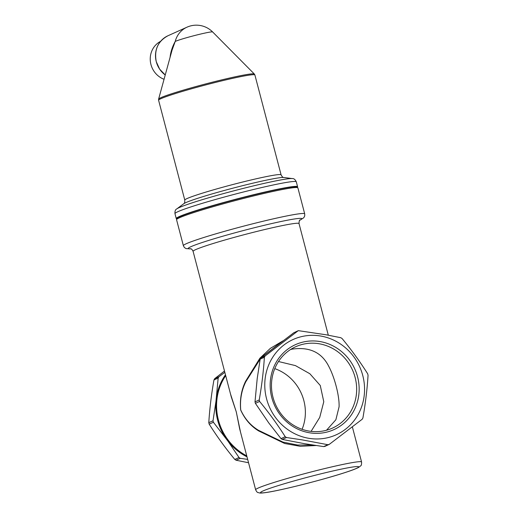 <?xml version="1.0" encoding="UTF-8"?>
<svg xmlns="http://www.w3.org/2000/svg" width="519" height="519" viewBox="0 0 519 519"><rect width="100%" height="100%" fill="white"/><g stroke="black" fill="none" stroke-linecap="round" stroke-linejoin="round"><path stroke-width="0.78" d="M272.605 375.451A44.647 42.169 65.8 0 0 287.331 420.643A44.647 42.169 65.8 0 0 332.4 428.13A44.647 42.169 65.8 0 0 355.528 399.39A44.647 42.169 65.8 0 0 340.808 354.198A44.647 42.169 65.8 0 0 295.739 346.711A44.647 42.169 65.8 0 0 272.605 375.451M271.353 374.647A46.639 44.05 65.8 0 0 304.465 431.639A46.639 44.05 65.8 0 0 357.974 399.656A46.639 44.05 65.8 0 0 324.862 342.663A46.639 44.05 65.8 0 0 271.353 374.647M290.543 349.527L292.022 349.144C309.545 346.608 321.825 352.42 328.871 366.57C334.645 377.443 339.543 396.159 339.082 406.799L335.877 419.741L326.522 430.238M278.495 361.529L295.441 365.61L309.849 373.738L320.268 385.487L323.778 401.738L319.717 417.432L311.089 431.38M302.084 429.304A44.647 42.169 65.8 0 0 293.404 381.147A44.647 42.169 -114.2 0 0 274.765 368.633M248.549 462.747L236.061 460.23L234.796 459.432C225.402 448.059 216.858 436.297 209.183 424.146L208.794 422.674C209.657 408.829 211.369 394.589 213.951 379.966L214.671 378.682L224.487 371.02M247.673 459.393L240.278 458.335L239.012 457.531L228.107 441.345L213.393 422.252L213.011 420.779L215.975 401.239L218.162 378.066L218.882 376.788L224.837 372.357M325.063 446.269L323.661 446.606L304.368 443.661L282.271 439.424L281.013 438.62L285.223 436.719L286.488 437.523L302.194 439.878L327.872 444.712L329.273 444.374L362.184 419.248L362.904 417.97C365.48 403.347 367.199 389.107 368.055 375.263L367.673 373.79C359.991 361.639 351.454 349.877 342.053 338.505L340.788 337.707L326.282 334.813L298.334 330.655L293.793 332.757L298.003 330.856L265.092 355.976L264.379 357.254L260.162 359.154L260.882 357.876L293.793 332.757M324.732 446.47L329.273 444.374M300.04 219.972L300.047 219.972C299.476 219.797 299.139 220.99 299.015 223.566A54.755 3.153 -14.7 0 0 266.675 229.067A54.755 3.153 -14.7 0 0 209.715 244.585A54.755 3.153 165.3 0 0 193.094 251.352L231.292 396.97L236.32 412.002L230.514 393.999M236.32 412.002L239.635 428.752L255.64 489.774A54.755 3.153 -14.7 0 1 272.267 483.007A54.755 3.153 -14.7 0 1 329.221 467.489A54.755 3.153 -14.7 0 1 361.568 461.981L352.369 426.916M236.294 412.021L240.531 432.165M260.162 359.154L257.197 378.688L255.004 401.868L255.393 403.334L259.604 401.44L259.221 399.967C261.797 385.345 263.516 371.104 264.379 357.254M326.101 337.266A52.296 49.396 -114.2 0 1 363.235 401.174A52.296 49.396 -114.2 0 1 303.226 437.037A52.296 49.396 -114.2 0 1 266.098 373.129A52.296 49.396 -114.2 0 1 326.101 337.266M285.223 436.719C277.542 424.574 269.004 412.813 259.604 401.44M260.181 359.044L245.85 381.686L245.584 381.303L259.883 358.233L270.38 348.34L282.881 340.905M316.084 445.523L300.248 446.301L284.678 443.492L258.592 430.887C250.787 426.086 244.819 419.131 240.693 410.036C239.7 399.617 241.329 390.041 245.584 381.303M312.529 444.978L297.497 445.03L282.991 442.097L258.624 430.374L258.592 430.887M262.277 356.774L278.904 343.915M245.85 381.686C241.523 390.32 239.817 399.766 240.745 410.01C244.845 418.93 250.807 425.716 258.624 430.374M281.013 438.62L268.823 423.011L255.393 403.334M164.056 79.284A20.864 19.703 -114.2 0 1 150.945 64.518A20.864 19.703 -114.2 0 1 160.605 41.332M212.628 31.944A22.901 22.901 0 0 0 186.97 27.189A22.901 21.629 65.8 0 0 175.227 41.416L172.029 50.233L158.606 99.123A49.513 2.848 165.3 0 1 197.674 86.07A49.513 2.848 165.3 0 1 254.329 74.009L212.628 31.944A19.832 1.142 165.3 0 0 189.935 36.778A19.832 1.142 165.3 0 0 175.227 41.416C172.73 45.944 171.095 50.609 170.316 55.403L170.057 57.414M209.183 424.146L213.393 422.252M234.796 459.432L239.012 457.531M208.794 422.674L213.011 420.779M213.951 379.966L218.162 378.066M214.671 378.682L218.882 376.788M236.061 460.23L240.278 458.335M225.577 437.861A54.8 51.757 -114.2 0 1 217.662 420.306A54.8 51.757 -114.2 0 1 215.975 401.239M246.746 455.877A54.255 51.245 -114.2 0 1 218.428 420.066A54.255 51.245 65.8 0 1 225.7 375.652M247.005 456.85A54.8 51.757 -114.2 0 1 228.107 441.345M216.481 397.029A54.8 51.757 -114.2 0 1 225.473 374.789M323.661 446.606L327.872 444.712M275.913 486.335A50.771 2.926 -14.7 0 1 345.349 468.307A50.771 2.926 -14.7 0 1 343.306 473.114A50.771 2.926 -14.7 0 1 273.876 491.136A50.771 2.926 -14.7 0 1 275.913 486.335M190.843 248.828A58.738 3.38 -14.7 0 1 206.062 241.257A58.738 3.38 -14.7 0 1 262.64 225.694A58.738 3.38 -14.7 0 1 299.742 220.264M190.992 248.886L186.003 248.588L184.349 247.466L183.369 245.682A62.721 3.614 -14.7 0 1 262.822 221.308A62.721 3.614 -14.7 0 1 304.705 213.854L297.893 187.897A62.721 3.614 -14.7 0 0 256.01 195.352A62.721 3.614 -14.7 0 0 176.564 219.725L177.089 218.285C177.381 218.032 177.738 217.396 184.602 214.769C197.668 209.832 229.139 200.84 255.478 194.515C274.013 190.071 286.728 187.521 293.631 186.859L296.952 186.963L297.893 187.897M255.497 194.515A61.722 3.555 -14.7 0 1 296.55 187.521M177.543 218.739A61.722 3.555 -14.7 0 1 255.465 194.521M282.271 439.424L286.488 437.523M255.004 401.868L259.221 399.967M265.092 355.976L260.882 357.876M170.316 55.403L170.511 55.773M224.461 196.993A62.721 3.614 165.3 0 0 174.968 213.653C174.806 211.051 175.441 209.449 176.888 208.839A60.243 3.471 165.3 0 1 223.968 193.464A60.243 3.471 165.3 0 1 292.268 178.575C293.819 178.393 295.168 179.477 296.304 181.825A62.721 3.614 165.3 0 0 224.461 196.993M281.09 174.838A49.779 2.867 165.3 0 0 224.072 186.872A49.779 2.867 165.3 0 0 184.79 200.1L158.6 100.251A49.779 2.867 165.3 0 1 197.875 87.023A49.779 2.867 165.3 0 1 254.894 74.989L281.09 174.838C282.187 176.875 283.095 177.758 283.802 177.492A52.25 3.01 165.3 0 0 224.565 190.402A52.25 3.01 165.3 0 0 183.726 203.746L176.888 208.839M296.304 181.825L297.595 186.743A62.721 3.614 165.3 0 0 225.752 201.91A62.721 3.614 165.3 0 0 176.259 218.57L176.622 218.927M297.406 187.197A62.52 3.601 165.3 0 0 225.836 202.105A62.52 3.601 165.3 0 0 176.642 218.882M167.942 35.759C157.906 41.228 154.013 49.882 156.277 61.729L159.638 69.137L165.237 74.976A22.901 21.629 -114.2 0 1 156.284 61.722A22.901 21.629 -114.2 0 1 167.942 35.759L186.97 27.189M255.64 489.774C257.418 493.303 257.742 492.233 259.617 492.985C260.032 493.037 261.025 493.31 267.33 492.336C282.479 490.02 322.104 479.978 343.513 473.062C350.948 470.701 355.982 468.819 358.623 467.405L360.595 465.906C361.308 465.725 361.633 464.414 361.568 461.981M299.638 220.387L303.803 217.714L304.724 215.904L304.705 213.854M183.369 245.682L176.564 219.725M193.094 251.352C192.147 249.47 191.258 248.595 190.434 248.724L190.441 248.724M328.3 335.19L299.015 223.566M283.802 177.492L292.268 178.575M184.79 200.1C184.835 202.416 184.479 203.63 183.726 203.746M254.894 74.989L254.329 74.009M158.6 100.251L158.606 99.123M174.968 213.653L176.259 218.57M297.445 187.229L297.595 186.743"/></g></svg>
